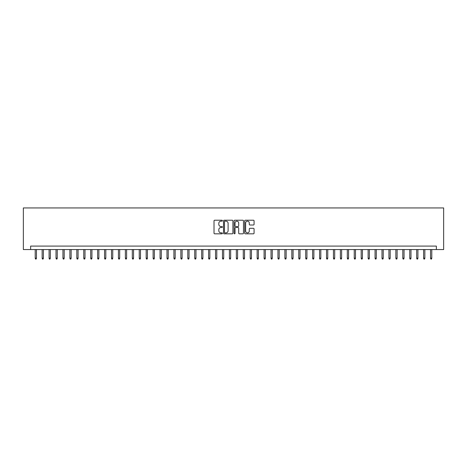 <?xml version="1.0" encoding="UTF-8"?>
<svg xmlns="http://www.w3.org/2000/svg" width="467" height="467" viewBox="0 0 467 467"><rect width="100%" height="100%" fill="white"/><g stroke="black" fill="none" stroke-linecap="round" stroke-linejoin="round"><path stroke-width="0.7" d="M222.403 220.687A0.479 0.479 0 0 0 221.924 220.208L214.692 220.208A0.683 0.683 0 0 0 214.014 220.891L214.014 233.144A0.683 0.683 0 0 0 214.692 233.821L221.924 233.821A0.479 0.479 0 0 0 222.403 233.348A0.479 0.479 0 0 0 221.924 232.87L220.99 232.87A2.177 2.177 0 0 1 218.813 230.692L218.813 229.671A2.177 2.177 0 0 1 220.99 227.493L221.924 227.493A0.479 0.479 0 0 0 222.403 227.015A0.479 0.479 0 0 0 221.924 226.536L220.99 226.536A2.177 2.177 0 0 1 218.813 224.358L218.813 223.337A2.177 2.177 0 0 1 220.99 221.16L221.924 221.16A0.479 0.479 0 0 0 222.403 220.687M253.394 225.006A0.683 0.683 0 0 0 254.077 224.323L254.077 220.891A0.683 0.683 0 0 0 253.394 220.208L245.362 220.208A0.683 0.683 0 0 0 244.685 220.891L244.685 233.144A0.683 0.683 0 0 0 245.362 233.821L253.394 233.821A0.683 0.683 0 0 0 254.077 233.144L254.077 228.988A0.683 0.683 0 0 0 253.394 228.31L249.956 228.31A0.683 0.683 0 0 0 249.279 228.988L249.279 231.048A1.821 1.821 0 0 1 247.457 232.87A1.821 1.821 0 0 1 245.636 231.048L245.636 222.981A1.821 1.821 0 0 1 247.457 221.16A1.821 1.821 0 0 1 249.279 222.981L249.279 224.323A0.683 0.683 0 0 0 249.956 225.006L253.394 225.006M436.365 249.553L443.65 249.553L443.65 207.943L23.35 207.943L23.35 249.553L436.365 249.553L436.365 246.086L30.635 246.086L30.635 249.553M232.905 220.891A0.683 0.683 0 0 0 232.222 220.208L224.189 220.208A0.683 0.683 0 0 0 223.512 220.891L223.512 233.144A0.683 0.683 0 0 0 224.189 233.821L232.222 233.821A0.683 0.683 0 0 0 232.905 233.144L232.905 220.891M234.778 220.208L242.811 220.208A0.683 0.683 0 0 1 243.488 220.891L243.488 233.144A0.683 0.683 0 0 1 242.811 233.821L239.373 233.821A0.683 0.683 0 0 1 238.69 233.144L238.69 228.17A0.683 0.683 0 0 0 238.012 227.493L235.73 227.493A0.683 0.683 0 0 0 235.047 228.17L235.047 233.348A0.479 0.479 0 0 1 234.574 233.821A0.479 0.479 0 0 1 234.095 233.348L234.095 220.891A0.683 0.683 0 0 1 234.778 220.208M224.936 221.16A0.479 0.479 0 0 0 224.464 221.638L224.464 232.391A0.479 0.479 0 0 0 224.936 232.87L225.929 232.87A2.177 2.177 0 0 0 228.106 230.692L228.106 223.337A2.177 2.177 0 0 0 225.929 221.16L224.936 221.16M238.69 223.016A1.821 1.821 0 0 0 236.868 221.195A1.821 1.821 0 0 0 235.047 223.016L235.047 225.859A0.683 0.683 0 0 0 235.73 226.536L238.012 226.536A0.683 0.683 0 0 0 238.69 225.859L238.69 223.016M36.461 258.158L36.181 259.057L35.486 259.057L35.212 258.158L36.461 258.158L36.461 249.553M35.212 258.158L35.212 249.553M43.396 258.158L43.116 259.057L42.421 259.057L42.147 258.158L43.396 258.158L43.396 249.553M42.147 258.158L42.147 249.553M50.331 258.158L50.051 259.057L49.356 259.057L49.082 258.158L50.331 258.158L50.331 249.553M49.082 258.158L49.082 249.553M57.266 258.158L56.986 259.057L56.297 259.057L56.017 258.158L57.266 258.158L57.266 249.553M56.017 258.158L56.017 249.553M64.201 258.158L63.921 259.057L63.232 259.057L62.952 258.158L64.201 258.158L64.201 249.553M62.952 258.158L62.952 249.553M71.136 258.158L70.861 259.057L70.167 259.057L69.887 258.158L71.136 258.158L71.136 249.553M69.887 258.158L69.887 249.553M78.071 258.158L77.796 259.057L77.102 259.057L76.822 258.158L78.071 258.158L78.071 249.553M76.822 258.158L76.822 249.553M85.006 258.158L84.731 259.057L84.037 259.057L83.762 258.158L85.006 258.158L85.006 249.553M83.762 258.158L83.762 249.553M91.941 258.158L91.666 259.057L90.972 259.057L90.697 258.158L91.941 258.158L91.941 249.553M90.697 258.158L90.697 249.553M98.881 258.158L98.601 259.057L97.907 259.057L97.632 258.158L98.881 258.158L98.881 249.553M97.632 258.158L97.632 249.553M105.816 258.158L105.536 259.057L104.841 259.057L104.567 258.158L105.816 258.158L105.816 249.553M104.567 258.158L104.567 249.553M112.751 258.158L112.471 259.057L111.782 259.057L111.502 258.158L112.751 258.158L112.751 249.553M111.502 258.158L111.502 249.553M119.686 258.158L119.406 259.057L118.717 259.057L118.437 258.158L119.686 258.158L119.686 249.553M118.437 258.158L118.437 249.553M126.621 258.158L126.347 259.057L125.652 259.057L125.372 258.158L126.621 258.158L126.621 249.553M125.372 258.158L125.372 249.553M133.556 258.158L133.282 259.057L132.587 259.057L132.307 258.158L133.556 258.158L133.556 249.553M132.307 258.158L132.307 249.553M140.491 258.158L140.217 259.057L139.522 259.057L139.242 258.158L140.491 258.158L140.491 249.553M139.242 258.158L139.242 249.553M147.426 258.158L147.152 259.057L146.457 259.057L146.183 258.158L147.426 258.158L147.426 249.553M146.183 258.158L146.183 249.553M154.367 258.158L154.087 259.057L153.392 259.057L153.118 258.158L154.367 258.158L154.367 249.553M153.118 258.158L153.118 249.553M161.302 258.158L161.022 259.057L160.327 259.057L160.053 258.158L161.302 258.158L161.302 249.553M160.053 258.158L160.053 249.553M168.237 258.158L167.957 259.057L167.262 259.057L166.988 258.158L168.237 258.158L168.237 249.553M166.988 258.158L166.988 249.553M175.172 258.158L174.892 259.057L174.203 259.057L173.922 258.158L175.172 258.158L175.172 249.553M173.922 258.158L173.922 249.553M182.107 258.158L181.832 259.057L181.138 259.057L180.857 258.158L182.107 258.158L182.107 249.553M180.857 258.158L180.857 249.553M189.042 258.158L188.767 259.057L188.073 259.057L187.792 258.158L189.042 258.158L189.042 249.553M187.792 258.158L187.792 249.553M195.977 258.158L195.702 259.057L195.008 259.057L194.727 258.158L195.977 258.158L195.977 249.553M194.727 258.158L194.727 249.553M202.912 258.158L202.637 259.057L201.942 259.057L201.668 258.158L202.912 258.158L202.912 249.553M201.668 258.158L201.668 249.553M209.852 258.158L209.572 259.057L208.877 259.057L208.603 258.158L209.852 258.158L209.852 249.553M208.603 258.158L208.603 249.553M216.787 258.158L216.507 259.057L215.812 259.057L215.538 258.158L216.787 258.158L216.787 249.553M215.538 258.158L215.538 249.553M223.722 258.158L223.442 259.057L222.747 259.057L222.473 258.158L223.722 258.158L223.722 249.553M222.473 258.158L222.473 249.553M230.657 258.158L230.377 259.057L229.688 259.057L229.408 258.158L230.657 258.158L230.657 249.553M229.408 258.158L229.408 249.553M237.592 258.158L237.312 259.057L236.623 259.057L236.343 258.158L237.592 258.158L237.592 249.553M236.343 258.158L236.343 249.553M244.527 258.158L244.253 259.057L243.558 259.057L243.278 258.158L244.527 258.158L244.527 249.553M243.278 258.158L243.278 249.553M251.462 258.158L251.188 259.057L250.493 259.057L250.213 258.158L251.462 258.158L251.462 249.553M250.213 258.158L250.213 249.553M258.397 258.158L258.123 259.057L257.428 259.057L257.148 258.158L258.397 258.158L258.397 249.553M257.148 258.158L257.148 249.553M265.332 258.158L265.058 259.057L264.363 259.057L264.089 258.158L265.332 258.158L265.332 249.553M264.089 258.158L264.089 249.553M272.273 258.158L271.992 259.057L271.298 259.057L271.023 258.158L272.273 258.158L272.273 249.553M271.023 258.158L271.023 249.553M279.208 258.158L278.927 259.057L278.233 259.057L277.958 258.158L279.208 258.158L279.208 249.553M277.958 258.158L277.958 249.553M286.143 258.158L285.862 259.057L285.168 259.057L284.893 258.158L286.143 258.158L286.143 249.553M284.893 258.158L284.893 249.553M293.078 258.158L292.797 259.057L292.108 259.057L291.828 258.158L293.078 258.158L293.078 249.553M291.828 258.158L291.828 249.553M300.012 258.158L299.738 259.057L299.043 259.057L298.763 258.158L300.012 258.158L300.012 249.553M298.763 258.158L298.763 249.553M306.947 258.158L306.673 259.057L305.978 259.057L305.698 258.158L306.947 258.158L306.947 249.553M305.698 258.158L305.698 249.553M313.882 258.158L313.608 259.057L312.913 259.057L312.633 258.158L313.882 258.158L313.882 249.553M312.633 258.158L312.633 249.553M320.817 258.158L320.543 259.057L319.848 259.057L319.574 258.158L320.817 258.158L320.817 249.553M319.574 258.158L319.574 249.553M327.758 258.158L327.478 259.057L326.783 259.057L326.509 258.158L327.758 258.158L327.758 249.553M326.509 258.158L326.509 249.553M334.693 258.158L334.413 259.057L333.718 259.057L333.444 258.158L334.693 258.158L334.693 249.553M333.444 258.158L333.444 249.553M341.628 258.158L341.348 259.057L340.653 259.057L340.379 258.158L341.628 258.158L341.628 249.553M340.379 258.158L340.379 249.553M348.563 258.158L348.283 259.057L347.594 259.057L347.314 258.158L348.563 258.158L348.563 249.553M347.314 258.158L347.314 249.553M355.498 258.158L355.218 259.057L354.529 259.057L354.249 258.158L355.498 258.158L355.498 249.553M354.249 258.158L354.249 249.553M362.433 258.158L362.159 259.057L361.464 259.057L361.184 258.158L362.433 258.158L362.433 249.553M361.184 258.158L361.184 249.553M369.368 258.158L369.093 259.057L368.399 259.057L368.119 258.158L369.368 258.158L369.368 249.553M368.119 258.158L368.119 249.553M376.303 258.158L376.028 259.057L375.334 259.057L375.059 258.158L376.303 258.158L376.303 249.553M375.059 258.158L375.059 249.553M383.238 258.158L382.963 259.057L382.269 259.057L381.994 258.158L383.238 258.158L383.238 249.553M381.994 258.158L381.994 249.553M390.178 258.158L389.898 259.057L389.204 259.057L388.929 258.158L390.178 258.158L390.178 249.553M388.929 258.158L388.929 249.553M397.113 258.158L396.833 259.057L396.139 259.057L395.864 258.158L397.113 258.158L397.113 249.553M395.864 258.158L395.864 249.553M404.048 258.158L403.768 259.057L403.079 259.057L402.799 258.158L404.048 258.158L404.048 249.553M402.799 258.158L402.799 249.553M410.983 258.158L410.703 259.057L410.014 259.057L409.734 258.158L410.983 258.158L410.983 249.553M409.734 258.158L409.734 249.553M417.918 258.158L417.644 259.057L416.949 259.057L416.669 258.158L417.918 258.158L417.918 249.553M416.669 258.158L416.669 249.553M424.853 258.158L424.579 259.057L423.884 259.057L423.604 258.158L424.853 258.158L424.853 249.553M423.604 258.158L423.604 249.553M431.788 258.158L431.514 259.057L430.819 259.057L430.539 258.158L431.788 258.158L431.788 249.553M430.539 258.158L430.539 249.553"/></g></svg>
